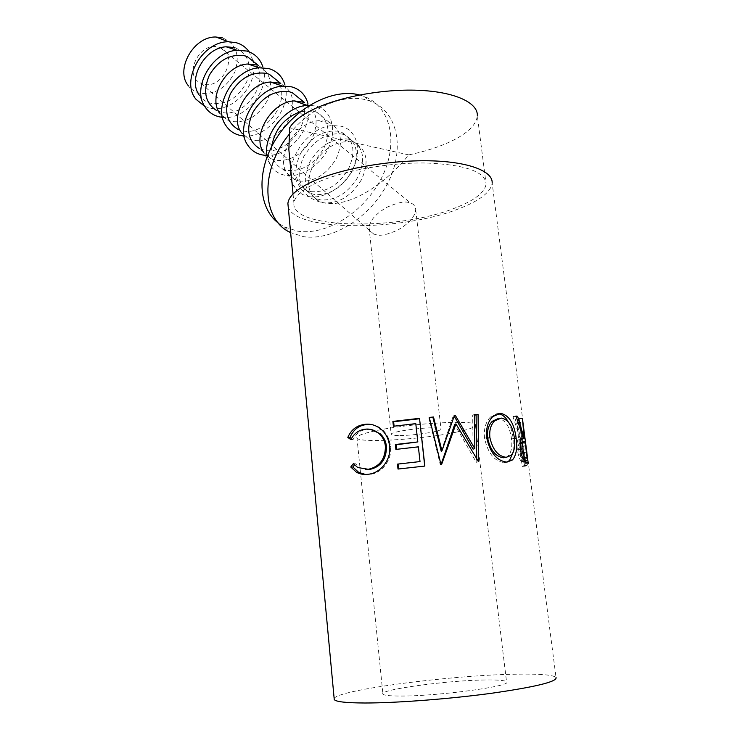 <?xml version="1.0" encoding="UTF-8"?>
<svg xmlns="http://www.w3.org/2000/svg" width="740" height="740" viewBox="0 0 740 740"><rect width="100%" height="100%" fill="white"/><g stroke="black" fill="none" stroke-linecap="round" stroke-linejoin="round"><path stroke-width="0.56" stroke-dasharray="3.7 2.78" d="M485.107 679.977C447.293 680.365 378.269 689.736 382.932 694.139C383.995 695.424 390.091 696.053 401.2 696.035C438.746 696.183 513.745 685.869 506.549 681.799C504.967 680.393 497.826 679.783 485.107 679.977M455.923 432.243C420.431 439.893 353.461 443.565 356.921 437.349C357.651 435.601 363.211 433.548 373.617 431.207C408.684 423.021 481.083 419.192 475.478 425.509C474.377 427.507 467.856 429.755 455.923 432.243M398.361 435.518C393.421 435.453 391.025 435.009 391.173 434.177C390.914 431.827 420.431 427.47 434.325 427.85C438.996 427.951 441.243 428.395 441.04 429.2C440.92 431.605 412.328 435.805 398.361 435.518M408.554 202.501C404.586 201.132 397.436 202.686 387.122 207.163C375.707 213.786 369.686 220.622 369.066 227.652C369.482 231.074 371.045 233.23 373.774 234.09L376.66 234.876C380.712 236.106 387.825 234.469 397.981 229.964C409.192 223.378 415.103 216.598 415.704 209.614C415.242 206.062 413.558 203.879 410.644 203.065L408.554 202.501M203.519 84.101L200.642 83.056C182.808 75.535 199.763 41.005 218.531 47.166L220.594 47.906C238.955 55.26 222.407 89.753 203.519 84.101M348.364 139.148L351.241 140.045C363.525 147.103 365.838 159.304 358.197 176.62C348.189 193.094 335.608 200.855 320.457 199.883L315.703 198.385C304.085 191.133 302.216 178.84 310.069 161.496C320.661 144.929 333.425 137.483 348.364 139.148M408.776 154.891L354.719 142.838C367.003 149.896 369.306 162.097 361.61 179.459C351.555 195.98 338.948 203.768 323.787 202.825C346.792 207.949 382.589 187.322 408.776 154.891C422.836 151.95 435.407 148.13 446.461 143.412C465.886 134.967 476.181 125.745 477.346 115.755L486.097 184.038C485.32 171.717 465.497 164.715 426.638 163.022C389.601 162.319 344.174 170.431 318.256 182.04C302.651 189.181 294.539 196.239 293.928 203.222C290.875 229.095 397.954 230.871 454.388 208.282C474.155 200.734 484.719 192.65 486.097 184.038M523.735 441.947L523.125 442.307L520.544 422.327L519.674 422.845L525.243 466.172L527.037 465.331L528.193 463.758L528.221 462.287L525.65 442.372L525.28 441.438L520.063 442.585L517.501 422.605L516.649 423.104L522.209 466.44L523.929 465.627L525.048 462.787L522.449 442.603L522.116 441.771L520.646 442.233M288.184 206.58C293.669 231.583 400.858 231.713 458.208 209.013C479.344 200.984 490.666 192.363 492.155 183.15L525.65 442.372M334.156 698.56C336.996 689.995 450.614 675.213 515.317 674.205C539.183 673.724 552.752 674.797 556.018 677.415L528.221 462.287M359.538 94.96L363.59 96.209C391.895 106.514 398.703 144.605 381.489 178.053C364.598 211.621 327.256 235.755 297.674 231.176L284.391 226.921L278.481 223.175M289.053 134.495C309.829 107.781 343.11 93.37 366.365 99.956L370.111 101.121C398.435 111.37 405.095 149.545 387.723 183.131C370.675 216.839 333.176 241.157 303.557 236.671L290.626 232.628M195.971 99.243L188.312 85.683C191.244 89.54 195.073 92.056 199.819 93.212C215.007 94.942 226.708 87.829 234.895 71.891C240.306 55.065 236.125 43.706 222.342 37.805M204.703 106.347L209.448 107.966C231.666 114.08 259.111 84.832 253.163 61.3M252.923 60.282L249.167 51.846M204.869 106.616L198.921 94.572C201.881 99.169 206.016 102.111 211.326 103.387C226.459 105.062 238.215 97.948 246.614 82.057C252.321 65.277 248.418 53.798 234.922 47.619M221.713 117.234C244.996 121.304 271.108 89.448 262.839 66.785M225.95 125.624L219.595 113.053L227.171 119.871L216.672 110.556L221.316 112.221C243.497 118.511 269.286 84.277 256.669 64.935M256.66 64.926L255.55 63.224M227.171 119.871L231.833 121.517C246.513 123.118 258.269 116.236 267.131 100.881C273.624 84.628 270.766 72.871 258.547 65.629L256.983 65.028M243.025 135.873C266.28 139.287 292.466 107.476 284.891 84.758M248.002 145.503L241.212 132.349L248.575 138.852L237.596 129.121L242.276 130.749C264.439 136.826 290.811 102.416 278.73 82.843M278.712 82.815L277.435 80.79M248.575 138.852L253.265 140.471C268.065 141.932 280.035 134.837 289.164 119.205C295.935 102.684 293.188 90.817 280.941 83.602L280.025 83.241M265.299 155.326C288.507 158.092 314.796 126.309 307.923 103.535M267.196 156.547L271.081 166.287L263.819 152.532L270.97 158.712L259.481 148.527L264.18 150.128C286.325 155.974 313.298 121.379 301.781 101.565L300.338 99.178M270.97 158.712L275.687 160.293C290.617 161.597 302.789 154.29 312.206 138.371C319.264 121.582 316.655 109.594 304.381 102.425L304.121 102.314M271.081 166.287C274.457 171.079 279.082 174.067 284.965 175.241C300.532 178.322 320.679 165.362 328.791 147.306C337.125 129.315 331.409 109.853 315.721 106.051L309.477 105.311M271.7 146.465C270.97 157.232 274.531 164.687 282.393 168.84L287.12 170.404C302.105 171.625 314.38 164.206 323.954 148.139C331.159 131.211 328.615 119.177 316.341 112.017L313.483 111.093L300.412 111.666M299.164 181.06C314.213 182.188 326.599 174.649 336.33 158.434C343.693 141.368 341.233 129.269 328.949 122.146L326.081 121.231L319.245 120.703C295.917 121.101 274.364 157.592 287.509 173.66L294.428 179.515L299.164 181.06M308.904 196.572C324.573 199.486 345.081 186.119 353.526 167.767C362.202 149.471 356.736 129.842 340.955 126.17L332.935 125.578C305.5 126.124 279.85 169.377 295.269 188.053C298.599 192.65 303.141 195.49 308.904 196.572M311.142 191.651C326.248 192.687 338.744 185.028 348.632 168.665C356.153 151.46 353.776 139.305 341.492 132.21L338.615 131.304C323.722 129.583 311.041 136.937 300.588 153.374C292.846 170.598 294.788 182.854 306.397 190.134L311.142 191.651M342.037 134.06L344.905 134.958C357.198 142.043 359.557 154.207 351.99 171.458C342.056 187.858 329.531 195.554 314.417 194.537L309.662 193.029C298.054 185.758 296.13 173.493 303.918 156.223C314.417 139.74 327.126 132.349 342.037 134.06M526.973 460.502L525.567 461.298L523.698 446.757L525.872 445.924L527.49 456.589C527.712 459.3 527.537 460.604 526.973 460.502L523.846 460.807C524.355 460.891 524.521 459.707 524.336 457.264L525.048 462.787M505.947 457.375L508.14 455.97C511.377 452.399 512.478 446.553 511.433 438.45C509.721 426.564 505.476 419.95 498.695 418.609L501.341 418.072M498.695 418.609L498.066 418.609M511.433 438.45L514.383 437.969M520.488 449.68L518.675 449.939C519.933 455.803 521.247 458.504 522.607 458.032L522.708 458.06M525.243 443.223L521.191 443.158M523.966 458.55L522.042 443.621M520.202 442.862L519.119 443.427C518.481 444.527 518.324 446.692 518.675 449.939M526.991 452.131L523.809 452.473L524.336 457.264M525.567 461.298L522.495 461.575L523.846 460.807M523.698 446.757L520.636 447.043L522.708 446.239L523.809 452.473M522.495 461.575L520.636 447.043M525.03 445.822L521.904 446.128M371.656 424.584C375.716 425.121 379.343 426.841 382.543 429.774L383.117 430.31C387.362 434.639 389.814 440.004 390.461 446.414C392.459 459.929 381.683 473.267 370.25 474.285L365.514 474.46M370.527 429.376L365.625 429.552C359.973 430.597 355.764 433.982 352.989 439.727L351.472 438.607M354.469 464.961L355.404 463.721L359.927 467.689L365.699 469.512M424.714 466.08L398.703 468.957M417.85 442.289L415.815 424.039L394.096 426.175M420.024 461.871L418.396 447.173L396.594 449.319M474.553 415.02L472.703 415.066L474.553 414.529M473.073 449.125L472.703 415.066M441.216 451.261L453.213 415.991L454.203 416.139M429.367 417.804L428.839 417.85L429.265 417.397M441.04 464.526L440.346 464.887L428.839 417.85M476.745 459.429L476.782 462.232L476.283 462.26L454.675 424.409M508.13 421.689C510.711 426.518 512.385 432.151 513.162 438.598L513.162 452.325M504.329 462.565L507.002 462.112L504.329 462.565C494.514 461.455 487.919 453.343 484.543 438.228C483.664 429.024 485.662 421.92 490.546 416.925L496.901 413.91M522.052 418.562L519.258 418.914L521.839 438.996M522.338 442.881L524.346 458.504M524.706 461.27L524.984 463.425L521.571 461.704C519.721 459.808 518.315 455.812 517.362 449.735C516.788 444.536 517.057 441.022 518.176 439.181L520.118 438.413L512.922 416.5L514.55 416.851L521.201 438.894M519.258 418.914L521.46 439.042M368.585 474.201L370.25 474.285M389.536 446.164L390.461 446.414M382.007 430.051L383.117 430.31M350.908 439.634L352.989 439.727M363.96 429.376L365.625 429.552M353.322 463.684L355.404 463.721M393.403 426.259L394.143 426.582M395.891 449.411L396.631 449.67M398 469.04L398.731 469.243M453.213 415.991L454.443 415.473M440.346 464.887L440.985 464.535M440.938 464.831L441.595 464.48M476.283 462.26L478.096 461.825M476.782 462.232L478.604 461.797M514.439 438.394L513.162 438.598M486.689 437.729L484.543 438.228M528.193 463.046L524.984 463.425M521.996 418.109L518.814 418.516M516.196 416.602L514.55 416.851M515.974 416.019L512.922 416.5M521.82 438.191L520.118 438.413M520.442 449.291L517.362 449.735M524.725 461.288L521.571 461.704M519.674 422.845L516.649 423.104M525.243 466.172L522.209 466.44M520.544 422.327L517.501 422.605M523.125 442.307L520.063 442.585M525.28 441.438L522.116 441.771M527.056 451.798L523.865 452.149M528.193 463.758L525.021 464.082M289.793 159.526C294.474 185.259 305.796 199.689 323.787 202.825L319.023 201.326C307.414 194.093 305.555 181.781 313.464 164.4C324.101 147.787 336.894 140.304 351.842 141.941L289.654 127.807M523.883 442.539L520.71 442.955M527.028 462.463L523.837 462.861M527.037 465.331L523.929 465.627M356.921 437.349L382.932 694.139M369.066 227.652L391.173 434.177M200.642 83.056L373.774 234.09M351.241 140.045L354.719 142.838M363.59 96.209L370.111 101.121M316.341 112.017L328.949 122.146M341.492 132.21L344.905 134.958M306.397 190.134L309.662 193.029M287.509 173.66L295.269 188.053M319.245 120.703L332.935 125.578M282.393 168.84L294.428 179.515M284.391 226.921L290.256 232.443M526.362 447.894L527.49 456.589M508.14 455.97L511.044 455.405M520.165 443.297L519.119 443.427M525.872 445.924L522.708 446.239M522.449 442.603L523.143 447.95M359.927 467.689L357.772 467.541M445.73 440.291L444.352 442.206M490.546 416.925L492.766 416.555M518.176 439.181L521.265 438.783M522.301 442.122L525.474 441.808M293.058 194.01L293.928 203.222M315.703 198.385L319.023 201.326M220.594 47.906L410.654 203.065M415.704 209.614L441.04 429.2M475.478 425.509L506.549 681.799"/><path stroke-width="1.11" d="M477.346 115.755C478.068 102.629 454.749 91.705 418.035 90.28C381.387 88.819 336.608 97.44 311.17 110.482C300.301 116.088 293.132 121.86 289.654 127.807L288.859 149.554L289.793 159.526M524.179 438.376L522.44 418.516L528.193 463.046L524.725 461.288C522.829 459.383 521.404 455.378 520.442 449.291C519.869 444.139 520.137 440.642 521.265 438.783L523.282 437.997L515.974 416.019L517.649 416.38L524.179 438.376L521.293 438.746M507.002 462.112C496.882 460.983 490.111 452.862 486.689 437.729C485.819 428.617 487.845 421.56 492.766 416.555L500.647 413.346C509.055 415.168 514.226 423.428 516.159 438.126C517.501 448.098 516.27 455.368 512.478 459.929L507.002 462.112L509.527 460.483L512.478 459.929M454.314 415.843L455.331 415.418L454.443 415.473L441.937 450.864L433.511 417.018L429.265 417.397L440.985 464.535L441.595 464.48L446.535 450.725L445.175 452.603L441.04 464.526M455.331 415.418L474.83 448.662L474.553 414.529L478.068 414.428L478.604 461.797L455.914 423.909L446.535 450.725M420.015 461.575L418.378 446.831L395.891 449.411L395.364 444.518L417.832 441.928L415.788 423.632L393.403 426.259L392.875 421.411L419.525 418.331L424.871 466.061L398 469.04L397.473 464.119L420.015 461.575L397.473 464.119M350.76 467.014L353.322 463.684L357.772 467.541L368.317 469.289C379.611 466.737 385.309 459.096 385.42 446.387C384.874 441.179 382.774 436.933 379.111 433.649C374.459 429.792 369.408 428.368 363.96 429.376C358.132 430.449 353.776 433.871 350.908 439.634L347.809 437.405C351.01 430.125 356.227 425.842 363.442 424.575C370.231 423.271 376.42 425.102 382.007 430.051C386.382 434.371 388.898 439.745 389.536 446.164C391.553 459.716 380.379 473.138 368.585 474.201C364.228 474.904 360.204 474.257 356.514 472.268L350.76 467.014L352.934 467.023L354.469 464.961M492.155 183.15C493.219 171.162 468.429 161.505 428.876 160.793C389.407 160.053 340.974 168.748 313.519 181.124C297.073 188.7 288.535 196.165 287.906 203.537L288.184 206.58M556.018 677.415C557.59 681.559 536.278 686.822 492.072 693.195C449.698 698.976 396.048 703.046 364.792 703C346.052 702.917 335.877 701.77 334.249 699.559L334.156 698.56M253.163 61.3L252.923 60.282M249.167 51.846C246.004 47.314 241.712 44.261 236.291 42.707L228.651 41.782C202.418 41.015 180.199 80.762 195.971 99.243L204.703 106.347M234.922 47.619L226.098 46.787C204.897 47.758 187.572 78.644 198.921 94.572M262.839 66.785C260.11 58.691 254.754 53.447 246.753 51.041L237.078 50.274C212.121 51.458 191.549 88.042 204.869 106.616C208.338 111.981 213.176 115.385 219.401 116.837L221.713 117.234M255.55 63.224L247.567 56.814L244.764 55.833C230.344 53.576 218.531 60.051 209.3 75.249C202.695 91.325 205.156 103.091 216.672 110.556M256.983 65.028L247.835 64.01C226.079 64.833 207.801 97.033 219.595 113.053M284.891 84.758C282.301 76.359 276.899 70.957 268.694 68.543L259.425 67.812C233.831 68.82 212.103 106.967 225.95 125.624C229.4 130.804 234.173 134.079 240.278 135.439L243.025 135.873M277.435 80.79L269.453 74.379L266.622 73.417C252.081 71.271 240.065 77.941 230.556 93.434C223.693 109.788 226.042 121.674 237.596 129.121M280.025 83.241L270.553 82.038C248.261 82.714 228.965 116.282 241.212 132.349M307.923 103.535C305.49 94.831 300.079 89.272 291.662 86.858L282.8 86.164C256.577 87.006 233.627 126.79 248.002 145.503C251.415 150.488 256.114 153.615 262.117 154.891L265.299 155.326M300.338 99.178L292.356 92.768L289.507 91.816C274.845 89.799 262.608 96.681 252.803 112.48C245.671 129.112 247.9 141.127 259.481 148.527M304.121 102.314L294.335 100.918C271.515 101.445 251.128 136.447 263.819 152.532M300.412 111.666C284.345 117.845 274.781 129.445 271.7 146.465M309.477 105.311L307.276 105.404C285.316 106.181 262.423 135.549 267.196 156.547M222.342 37.805L215.83 37.009C193.556 36.306 174.89 69.819 188.312 85.683M278.481 223.175C258.131 208.014 255.911 171.19 275.77 139.296C295.417 107.319 333.148 87.857 359.538 94.96M290.626 232.628L290.256 232.443C261.877 219.567 259.472 170.644 289.053 134.495M514.383 437.969C512.663 426.064 508.315 419.432 501.341 418.072L494.551 420.912C490.731 424.797 489.177 430.375 489.899 437.673C492.71 449.818 498.168 456.367 506.271 457.32L511.044 455.405C514.309 451.807 515.429 445.998 514.383 437.969M525.788 457.625L527.167 458.162L525.243 443.223L523.883 442.539L522.237 443.029L521.783 449.504C523.06 455.378 524.392 458.088 525.788 457.625L522.69 458.023M498.066 418.609L492.266 421.3C488.465 425.149 486.929 430.773 487.651 438.173L489.899 437.673M487.651 438.173C490.416 450.299 495.735 456.839 503.607 457.783L506.271 457.32M503.607 457.783L505.947 457.375M521.783 449.504L520.488 449.68M527.167 458.162L522.708 458.06M521.191 443.158L520.202 442.862M365.514 474.46L358.733 472.416L352.934 467.023M351.472 438.607L349.974 437.479C353.063 430.227 358.114 425.99 365.107 424.76L371.656 424.584M365.699 469.512L369.972 469.382C380.915 466.875 386.41 459.29 386.474 446.618C385.919 441.29 383.782 436.97 380.064 433.659L370.527 429.376M419.525 418.331L424.714 466.08M419.414 418.757L393.625 421.745L394.096 426.175M417.832 441.928L396.104 444.796L396.594 449.319M398.703 468.957L398.203 464.341M476.745 459.429L476.107 414.974L474.553 415.02M454.203 416.139L473.073 449.125L474.83 448.662M429.367 417.804L432.956 417.49L441.216 451.261L441.937 450.864M455.914 423.909L454.675 424.409L445.175 452.603M513.162 452.325L509.527 460.483M496.901 413.91L498.011 413.882C501.988 414.058 505.355 416.657 508.13 421.689M521.839 438.996L522.338 442.881M524.346 458.504L524.706 461.27M524.651 438.644L521.201 438.894M363.442 424.575L365.107 424.76M347.809 437.405L349.974 437.479M385.42 446.387L386.474 446.618M368.317 469.289L369.972 469.382M392.875 421.411L393.625 421.745M395.364 444.518L396.104 444.796M432.956 417.49L433.511 417.018M476.107 414.974L478.068 414.428M516.159 438.126L514.439 438.394M500.647 413.346L498.011 413.882M517.649 416.38L516.196 416.602M523.282 437.997L521.82 438.191M247.567 56.814L258.297 65.425M269.453 74.379L280.784 83.481M292.356 92.768L304.334 102.388M294.335 100.918L307.276 105.404M270.553 82.038L282.8 86.164M247.835 64.01L259.425 67.812M226.098 46.787L237.078 50.274M215.83 37.009L228.651 41.782M492.266 421.3L494.551 420.912M522.237 443.029L520.165 443.297M358.733 472.416L356.514 472.268M380.064 433.659L379.111 433.649M287.906 203.537L334.249 699.559M288.859 149.554L293.058 194.01"/></g></svg>
